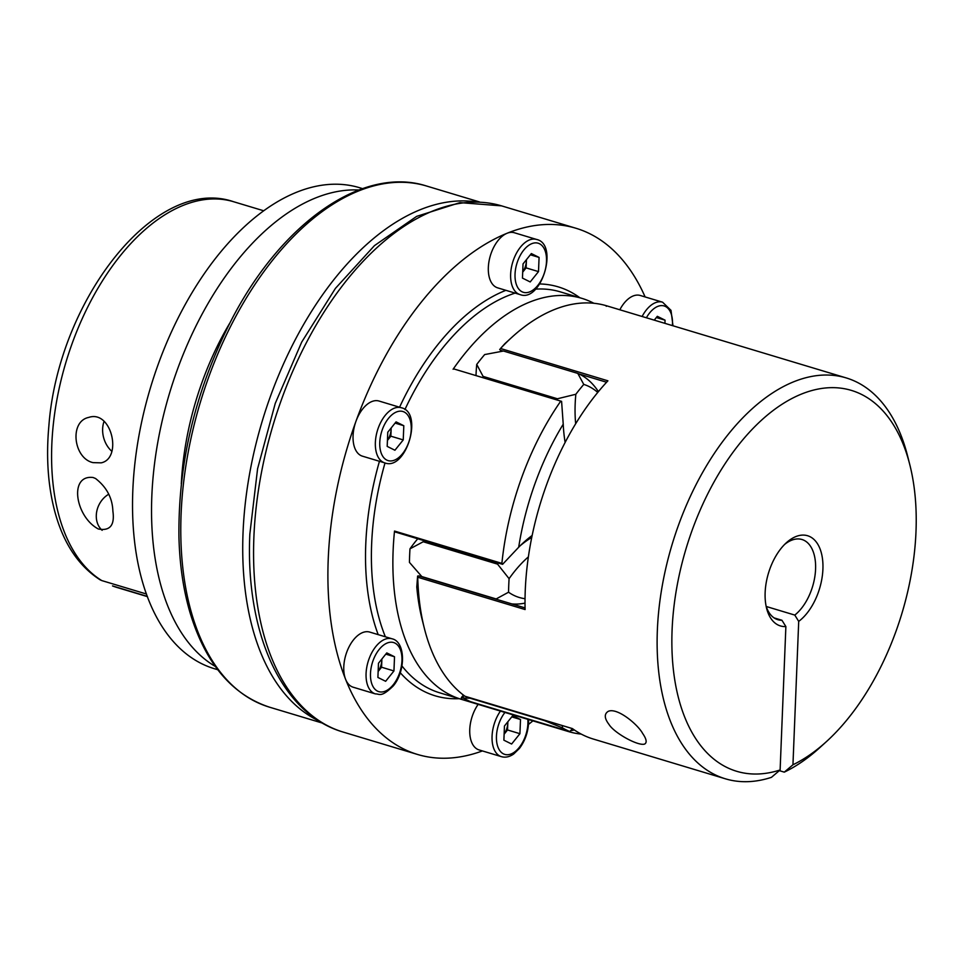 <?xml version="1.0" encoding="UTF-8"?>
<svg xmlns="http://www.w3.org/2000/svg" width="964" height="964" viewBox="0 0 964 964"><rect width="100%" height="100%" fill="white"/><g stroke="black" fill="none" stroke-linecap="round" stroke-linejoin="round"><path stroke-width="1.45" d="M387.432 440.355A13.086 7.411 106.8 0 0 391.131 429.088A13.086 7.411 106.8 0 0 391.143 427.992M528.38 556.867A111.306 63.07 106.8 0 0 509.088 578.677A209.345 118.608 106.8 0 0 508.546 592.209A111.306 63.07 106.8 0 0 525.043 598.704M509.088 578.677L497.557 564.133A120.38 68.203 -73.2 0 1 498.388 563.06M424.052 540.683A120.38 68.203 106.8 0 0 423.22 541.756L497.557 564.133M423.22 541.756L409.977 548.841A209.345 118.608 106.8 0 0 409.435 562.374L421.822 576.568L496.159 598.945L508.546 592.209M418.677 575.882L525.067 607.898L418.738 575.906L417.617 576.05L417.737 577.231A209.345 118.608 106.8 0 0 424.353 628.311A209.345 118.608 106.8 0 0 465.01 696.261L572.387 728.579A209.345 118.608 106.8 0 0 593.294 739.039L725.434 778.816A209.345 118.608 106.8 0 0 771.453 777.333A218180.469 163654.123 68 0 0 780.117 769.971L785.877 626.564A47.103 26.691 -73.2 0 1 766.597 608.296A47.103 26.691 -73.2 0 1 786.323 542.792A47.103 26.691 -73.2 0 1 822.292 557.481A47.103 26.691 -73.2 0 1 798.71 621.382A2148.298 1611.41 68 0 1 794.794 615.08A41.874 23.726 106.8 0 0 815.339 572.676A41.874 23.726 106.8 0 0 801.964 539.503A41.874 23.726 106.8 0 0 784.648 544.407M497.171 599.5A120.38 68.203 -73.2 0 1 496.159 598.945M421.822 576.568A120.38 68.203 106.8 0 0 422.847 577.135M525.019 603.103A120.38 68.203 -73.2 0 1 511.764 603.898M378.478 663.244L377.9 677.439L385.636 681.295L393.951 670.956L394.517 656.761L386.781 652.905L378.478 663.244M470.155 697.84A120.38 68.203 106.8 0 0 470.143 698.225L463.323 698.044A209.345 118.608 106.8 0 0 470.697 701.72L569.808 731.543A111.306 63.07 106.8 0 0 572.423 728.615L465.106 696.309M518.692 547.239L502.593 564.314L501.883 563.374A209.345 118.608 -73.2 0 1 560.458 401.566L561.59 401.361L563.229 424.196A198.873 112.68 106.8 0 0 518.692 547.239A130.839 74.132 -73.2 0 1 523.585 542.527A130.839 74.132 -73.2 0 1 532.152 535.454M531.754 537.43A120.38 68.203 106.8 0 0 520.259 545.672M502.593 564.314L394.854 531.887L394.517 531.056A209.345 118.608 106.8 0 0 393.119 550.673A209.345 118.608 106.8 0 0 461.141 699.261A209.345 118.608 106.8 0 0 461.346 699.322L461.37 697.587A120.38 68.203 -73.2 0 0 463.286 695.213M565.133 442.428A130.839 74.132 -73.2 0 1 563.229 424.196M476.011 375.611A111.306 63.07 -73.2 0 1 476.734 364.428L483.084 376.394A120.38 68.203 106.8 0 0 483.012 377.707M570.531 730.76L574.387 729.989M568.724 731.64L461.358 699.322L568.724 731.64A209.345 118.608 -73.2 0 0 581.256 734.11M597.74 392.444A111.306 63.07 106.8 0 0 583.762 384.407L577.798 373.405A120.38 68.203 -73.2 0 1 578.882 373.887A120.38 68.203 -73.2 0 1 596.716 389.167L598.451 391.565M463.323 698.044A111.306 63.07 -73.2 0 1 463.286 694.972M774.08 617.9L781.949 620.262A2148.298 1611.41 -112 0 0 785.877 626.564M766.091 606.043A41.874 23.726 106.8 0 0 777.84 619.683A41.874 23.726 106.8 0 0 781.949 620.262M794.794 615.08L766.235 606.489M779.322 770.646L784.298 772.14A218180.469 163654.123 -112 0 0 792.95 764.777L798.71 621.382M387.769 432.209L387.191 446.392L394.927 450.248L403.241 439.909L403.808 425.727L396.071 421.871L387.769 432.209M523.03 263.907L522.464 278.102L530.2 281.946L538.502 271.607L539.081 257.424L531.345 253.568L523.03 263.907M101.786 580.581L100.123 579.834C78.409 565.892 63.287 543.069 54.755 511.354C47.983 485.723 46.019 457.249 48.875 425.931C58.081 300.708 155.059 174.749 233.493 201.693A201.5 114.162 106.8 0 0 70.721 347.486A201.5 114.162 106.8 0 0 101.786 580.581L146.492 594.029M93.002 462.624C73.421 458.358 69.095 421.292 88.809 417.388C111.764 409.652 122.621 458.527 101.148 462.853L93.002 462.624M111.824 451.297A23.546 18.304 74.8 0 1 104.052 421.376M147.359 596.403L112.511 585.919A201.5 114.162 106.8 0 0 117.343 587.582L147.456 596.644M112.884 511.137C114.861 525.223 110.029 531.176 98.364 529.007C75.337 516.837 68.589 474.457 93.074 477.505L95.496 478.469C106.618 487.109 112.414 498.002 112.884 511.137M378.141 671.474L381.563 667.221L381.84 660.123A13.086 7.411 106.8 0 0 381.852 659.039L381.84 660.123A13.086 7.411 106.8 0 1 378.141 671.402M358.801 190.004A251.218 142.335 106.8 0 0 169.628 392.89A251.218 142.335 106.8 0 0 215.382 666.498M362.584 188.631L359.331 187.643A251.218 142.335 106.8 0 0 150.625 387.179A251.218 142.335 106.8 0 0 214.514 668.751L217.78 669.739M512.764 715.649L504.449 725.988L503.883 740.183L511.619 744.027L519.921 733.7L520.5 719.506L512.764 715.649M606.272 306.299L606.38 305.733A209.345 118.608 106.8 0 0 511.98 337.195A209.345 118.608 106.8 0 0 500.533 348.498L504.835 343.702A198.873 112.68 -73.2 0 1 505.425 343.16L511.98 337.195M792.95 764.777A198.873 112.68 106.8 0 0 826.606 741.449A198.873 112.68 106.8 0 0 909.847 464.889L907.678 456.297A209.345 118.608 106.8 0 0 846.115 377.888L713.963 338.111A209.345 118.608 106.8 0 0 713.758 338.051L606.38 305.733M511.776 716.879L520.5 719.506M500.533 348.498L607.91 380.816A209.345 118.608 106.8 0 0 525.103 609.549L417.737 577.231M499.665 349.378L500.424 350.269A120.38 68.203 -73.2 0 1 502.34 351.233M424.353 628.311L422.184 619.719A198.873 112.68 -73.2 0 1 416.785 586.956L417.617 576.05L418.738 575.906M409.977 548.841A111.306 63.07 -73.2 0 1 417.749 538.78M522.705 272.053A13.086 7.411 106.8 0 0 526.404 260.786A13.086 7.411 106.8 0 0 526.416 259.702M522.705 272.137L526.115 267.884L526.452 259.653M526.115 267.884L538.502 271.607M530.357 254.797L539.081 257.424M562.398 725.603A111.306 63.07 106.8 0 0 562.434 727.868L544.479 720.602A120.38 68.203 -73.2 0 1 544.479 720.204M656.327 317.542L665.052 320.168L657.315 316.312L654.243 320.132M561.506 401.337L453.731 368.899L561.59 401.361M102.148 530.321A21.979 18.027 116.5 0 1 108.691 494.243M387.432 440.44L390.854 436.186L391.179 427.956M536.587 239.446L514.294 232.734A28.787 16.304 106.8 0 0 507.076 233.264A28.787 16.304 106.8 0 0 488.338 267.438A28.787 16.304 106.8 0 0 497.701 287.862L519.994 294.574C541.346 303.033 559.06 244.193 536.587 239.446A28.787 16.304 106.8 0 0 510.643 274.15A28.787 16.304 106.8 0 0 519.994 294.574M390.854 436.186L403.241 439.909M395.083 423.1L403.808 425.727M608.959 724.386C614.309 733.17 638.529 746.449 644.711 744.027C647.157 742.509 646.458 738.966 642.614 733.399C637.903 724.542 617.177 707.227 608.236 711.348C604.091 713.95 604.332 718.301 608.959 724.386M784.298 772.14A209.345 118.608 106.8 0 0 820.051 747.413L826.606 741.449M846.115 377.888A209.345 118.608 106.8 0 0 672.197 544.166A209.345 118.608 106.8 0 0 725.434 778.816M672.98 325.784L671.004 310.348L662.569 302.19L640.265 295.478A28.787 16.304 106.8 0 0 624.094 303.19A28.787 16.304 106.8 0 0 619.828 309.781M401.325 407.748L379.021 401.036A28.787 16.304 106.8 0 0 355.981 421.256A28.787 16.304 106.8 0 0 360.958 455.586A28.787 16.304 106.8 0 0 362.428 456.165L384.732 462.877C406.085 471.324 423.786 412.484 401.325 407.748A28.787 16.304 106.8 0 0 377.828 429.281A28.787 16.304 106.8 0 0 383.262 462.298A28.787 16.304 106.8 0 0 384.732 462.877M392.035 638.795L369.73 632.083A28.787 16.304 106.8 0 0 349.101 646.748A28.787 16.304 106.8 0 0 345.606 679.331A28.787 16.304 106.8 0 0 353.137 687.199L375.442 693.911C379.708 693.755 380.949 697.936 393.204 686.006C405.904 671.161 405.639 641.687 392.035 638.795A28.787 16.304 106.8 0 0 368.115 661.653A28.787 16.304 106.8 0 0 375.442 693.911M478.144 704.383A28.787 16.304 106.8 0 0 469.733 732.001A28.787 16.304 106.8 0 0 479.12 749.944L501.413 756.656C505.389 757.8 509.474 756.921 513.667 754.029L519.488 748.365C524.97 741.003 528.007 732.507 528.573 722.867L528.573 719.554M645.121 296.936A274.764 155.674 106.8 0 0 575.894 228.239A274.764 155.674 106.8 0 0 507.076 233.264A274.764 155.674 106.8 0 0 355.981 421.256A274.764 155.674 106.8 0 0 328.218 559.421A274.764 155.674 106.8 0 0 345.606 679.331A274.764 155.674 106.8 0 0 417.508 754.451A274.764 155.674 106.8 0 0 482.398 750.932M528.477 724.434A274.764 155.674 106.8 0 0 532.911 720.867M117.343 587.582L112.511 585.919M229.613 323.41A208.827 118.319 106.8 0 0 181.292 483.952M504.124 734.134A13.086 7.411 106.8 0 0 507.823 722.867A13.086 7.411 106.8 0 0 507.835 721.783M504.124 734.219L507.534 729.965L507.871 721.735M577.798 373.405L503.473 351.029L484.663 354.571A209.345 118.608 106.8 0 0 476.734 364.428M557.337 400.084A120.38 68.203 -73.2 0 1 557.421 398.771L575.845 394.264A111.306 63.07 106.8 0 0 575.665 423.726M483.084 376.394L557.421 398.771M562.434 727.868A209.345 118.608 106.8 0 0 569.808 731.543M583.762 384.407A209.345 118.608 106.8 0 0 575.845 394.264M470.143 698.225L544.479 720.602M664.931 323.35L665.052 320.168M909.847 464.889A198.873 112.68 106.8 0 0 772.381 411.074A198.873 112.68 106.8 0 0 671.92 647.338A198.873 112.68 106.8 0 0 780.117 769.971M507.534 729.965L519.921 733.7M593.848 303.262A209.345 118.608 106.8 0 0 581.822 298.334A209.345 118.608 106.8 0 0 453.092 369.248M381.563 667.221L393.951 670.956M385.793 654.134L394.517 656.761M606.597 382.238L578.882 373.887M386.805 460.093A25.642 14.532 106.8 0 0 411.23 429.703A25.642 14.532 106.8 0 0 388.48 418.376A25.642 14.532 106.8 0 0 386.805 460.093M515.041 274.113A25.642 14.532 106.8 0 0 537.792 285.44A25.642 14.532 106.8 0 0 539.466 243.723A25.642 14.532 106.8 0 0 515.041 274.113M475.457 201.789A272.149 154.192 106.8 0 0 262.329 420.798A272.149 154.192 106.8 0 0 319.156 721.06M479.482 201.946L426.474 185.992A272.149 154.192 106.8 0 0 200.392 402.157A272.149 154.192 106.8 0 0 269.595 707.202L322.603 723.145M503.136 351.089L500.424 350.269M379.442 461.286A213.538 120.982 106.8 0 0 365.766 544.25A213.538 120.982 106.8 0 0 378.189 634.625M400.253 672.715A213.538 120.982 106.8 0 0 459.189 698.671M579.87 297.755A213.538 120.982 106.8 0 0 539.744 283.946M505.895 290.333A213.538 120.982 106.8 0 0 399.566 407.218M575.894 228.239L501.569 205.862A274.764 155.674 106.8 0 0 253.893 537.044A274.764 155.674 106.8 0 0 343.172 732.074L417.508 754.451M672.39 325.603A25.642 14.532 106.8 0 0 665.835 306.673A25.642 14.532 106.8 0 0 649.724 312.818A25.642 14.532 106.8 0 0 646.41 317.783M500.437 711.095A28.787 16.304 106.8 0 0 492.038 738.713A28.787 16.304 106.8 0 0 501.413 756.656M662.569 302.19A28.787 16.304 106.8 0 0 646.386 309.902A28.787 16.304 106.8 0 0 642.12 316.493M393.24 684.777A25.642 14.532 106.8 0 0 394.915 643.06A25.642 14.532 106.8 0 0 370.489 673.45A25.642 14.532 106.8 0 0 393.24 684.777M504.943 712.444A25.642 14.532 106.8 0 0 503.594 753.932A25.642 14.532 106.8 0 0 527.911 723.482A25.642 14.532 106.8 0 0 527.838 719.337M385.022 462.961A209.345 118.608 106.8 0 0 371.634 544.202A209.345 118.608 106.8 0 0 385.371 636.782M401.964 665.967A209.345 118.608 106.8 0 0 439.668 692.803L461.141 699.261M581.822 298.334L560.349 291.875A209.345 118.608 106.8 0 0 535.55 289.14M515.101 293.104A209.345 118.608 106.8 0 0 404.916 409.567M501.883 563.374L394.517 531.056M463.829 698.334L461.37 697.587M233.493 201.693L263.606 210.755M713.758 338.051L606.392 305.733M343.172 732.074C281.199 714.143 245.23 632.577 249.845 534.032L257.593 468.733L275.246 403.422L301.72 342.051L335.436 288.369L374.466 245.615L416.689 216.358L459.936 202.621L501.569 205.862M426.474 185.992C363.488 165.76 283.079 221.744 232.939 317.084C195.981 388.034 177.978 461.539 178.955 537.587C179.678 564.663 183.305 589.474 189.848 612.019C205.139 663.015 231.722 694.731 269.595 707.202"/></g></svg>
